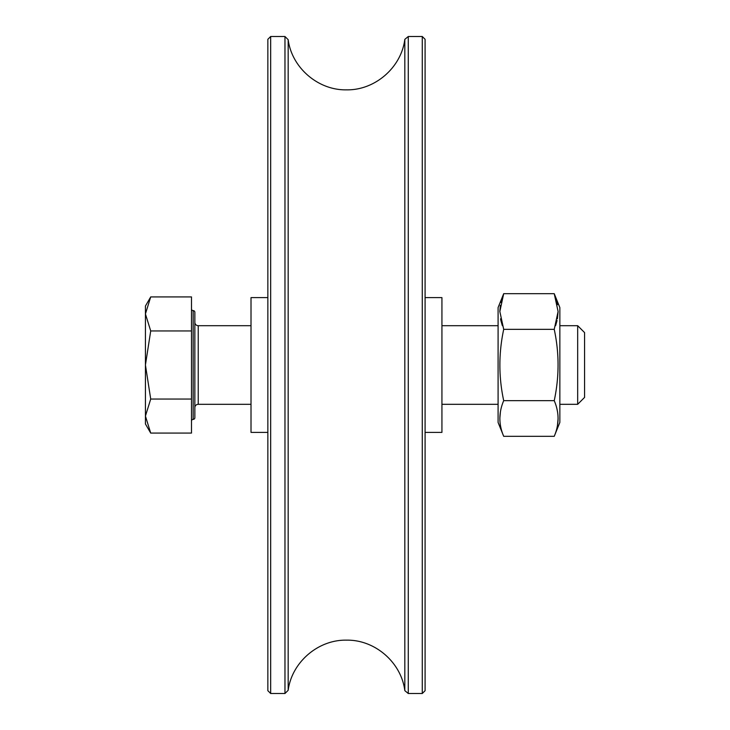 <?xml version="1.0" encoding="UTF-8"?>
<svg xmlns="http://www.w3.org/2000/svg" width="730" height="730" viewBox="0 0 730 730"><rect width="100%" height="100%" fill="white"/><g stroke="black" fill="none" stroke-linecap="round" stroke-linejoin="round"><path stroke-width="1.09" d="M288.168 690.297C291.836 662.22 318.152 639.58 346.467 640.155C374.91 639.571 401.308 662.42 404.821 690.644L404.821 39.356C401.308 67.58 374.91 90.429 346.467 89.845C318.152 90.42 291.836 67.781 288.168 39.703L288.168 690.297L284.965 693.5L284.965 36.5L270.666 36.5L270.666 693.5L284.965 693.5M408.28 365L408.28 693.5L422.278 693.5L422.278 36.5L408.28 36.5L408.28 365M422.278 36.5L425.088 39.31L425.088 690.689L422.278 693.5M270.666 693.5L267.855 690.689L267.855 39.31L270.666 36.5M425.088 297.612L441.933 297.612L441.933 432.388L425.088 432.388M267.855 432.388L251.01 432.388L251.01 297.612L267.855 297.612M554.234 436.321L559.855 422.424L559.855 307.576L554.234 293.679L558.103 311.509L554.234 329.339C559.326 353.001 559.326 376.771 554.234 400.66C559.326 412.496 559.326 424.376 554.234 436.321L503.7 436.321C498.608 424.495 498.608 412.605 503.7 400.66C498.608 376.999 498.608 353.229 503.7 329.339L499.84 311.509L503.7 293.679L500.88 302.503M557.437 425.645L558.103 418.491M556.99 302.184L554.234 293.679L503.7 293.679L498.088 307.576L498.088 422.424L503.7 436.321M500.333 305.313L499.84 311.464M500.524 318.809L500.844 320.333M500.935 320.744L502.349 325.69M500.424 411.747L499.84 418.491M557.355 410.917L557.072 409.548M555.594 325.69L557.063 320.488M557.41 318.8L558.103 311.527M557.501 304.702L557.081 302.603M554.234 400.66L503.7 400.66M554.234 329.339L503.7 329.339M198.222 325.69L198.222 404.31A3.367 3.367 0 0 0 194.855 407.678L194.855 322.322A3.367 3.367 0 0 0 198.222 325.69L251.01 325.69M584.566 397.421L577.676 404.31L577.676 325.69L584.566 332.579L584.566 397.421M441.933 325.69L498.088 325.69M559.855 325.69L577.676 325.69M198.222 404.31L251.01 404.31M441.933 404.31L498.088 404.31M559.855 404.31L577.676 404.31M191.488 308.927A1.688 1.688 0 0 0 193.167 310.615A1.688 1.688 0 0 1 194.855 312.303L194.855 417.697A1.688 1.688 0 0 1 193.167 419.385A1.688 1.688 0 0 0 191.488 421.073M191.488 399.045L191.488 296.918L150.708 296.918L145.434 313.937L145.434 365L150.708 399.045L145.434 416.063L150.708 433.082L191.488 433.082L191.488 399.045L150.708 399.045M191.488 330.955L150.708 330.955L145.434 365L145.434 423.966L150.708 433.082M150.708 330.955L145.434 313.937L145.434 306.034L150.708 296.918M193.167 310.615L193.167 419.385M404.821 690.644L408.28 693.5M288.168 39.703L284.965 36.5M404.821 39.356L408.28 36.5"/></g></svg>
